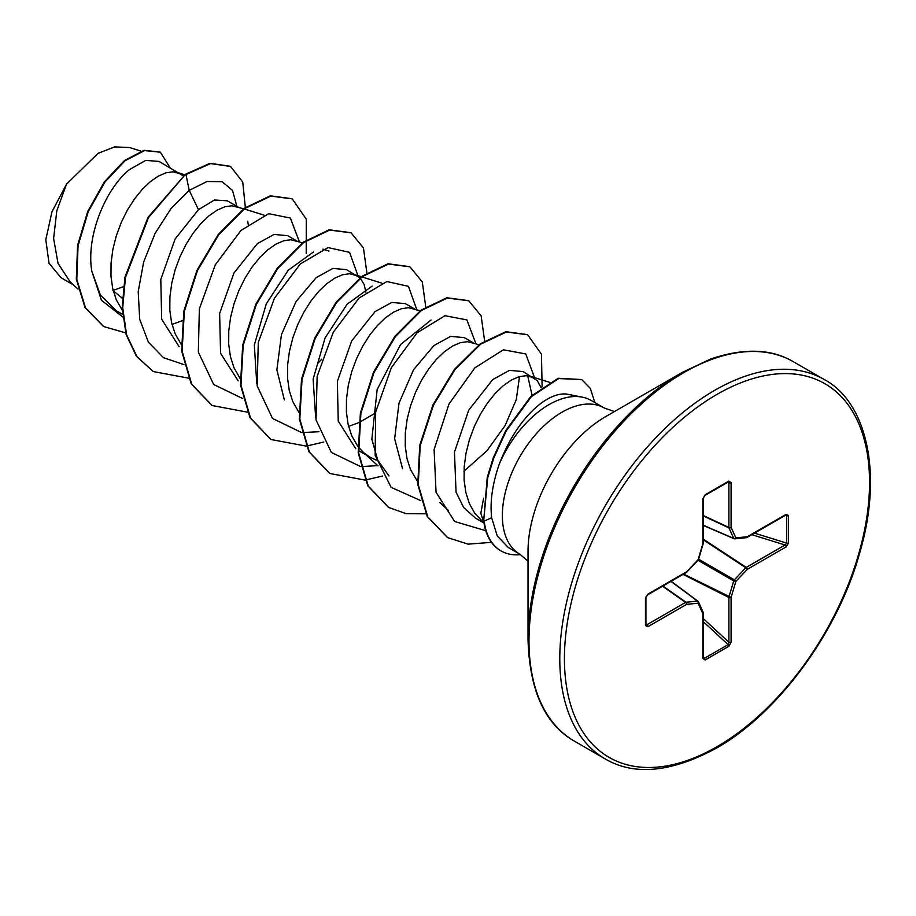 <?xml version="1.0" encoding="UTF-8"?>
<svg xmlns="http://www.w3.org/2000/svg" width="916" height="916" viewBox="0 0 916 916"><rect width="100%" height="100%" fill="white"/><g stroke="black" fill="none" stroke-linecap="round" stroke-linejoin="round"><path stroke-width="1.37" d="M528.028 639.505L528.028 551.306A110.057 63.536 120 0 1 605.842 416.517L682.225 372.423A218.077 125.904 120 0 0 528.028 639.505C529.494 690.538 544.94 724.407 574.355 741.113L605.144 758.895C634.307 776.012 671.359 772.451 716.301 748.2C777.421 713.988 837.384 633.025 859.448 553.802C884.112 471.236 865.311 400.99 824.182 379.51A219.039 126.465 120 0 0 714.663 390.353A219.039 126.465 120 0 0 571.573 583.378A219.039 126.465 120 0 0 605.144 758.895M483.614 498.19L480.82 513.281L484.026 523.15M582.416 397.166L566.145 393.995C558.852 393.456 550.722 396.365 541.768 402.708C524.078 416.139 509.891 436.669 499.197 464.286A84.386 48.72 -60 0 1 548.982 404.643A84.386 48.72 -60 0 1 582.416 397.166A84.386 48.72 -60 0 1 591.175 400.464L604.239 407.998A84.386 48.72 120 0 0 562.035 412.177A84.386 48.72 120 0 0 506.903 486.545A84.386 48.72 120 0 0 519.841 554.169L528.028 561.245M519.841 554.169L508.243 547.47L497.228 535.871L491.652 517.735C489.865 501.842 492.384 484.026 499.197 464.286M541.104 387.56L537.177 380.552L523.082 371.587L509.479 370.35L492.762 379.567L468.74 410.15L454.462 452.115L456.054 492.19L463.645 507.51L475.312 518.021L483.843 522.944M533.627 377.678L526.162 375.675L519.097 376.694L511.368 380.048L503.308 385.659L495.247 393.353L487.53 402.925L480.453 414.066L474.339 426.432L469.45 439.646L466.004 453.283L464.183 466.92L464.103 480.121L465.843 492.476L469.381 503.594L474.66 513.132L483.946 523.002M112.897 290.521L123.431 286.685M183.303 175.918L159.063 161.422L145.713 160.403L129.282 169.712C106.084 188.421 85.829 235.412 91.795 271.113L100.325 294.918L116.309 310.742L122.549 314.348M180.498 173.8L173.032 171.796L165.968 172.815L158.239 176.17L150.178 181.78L142.117 189.475L134.4 199.047L127.324 210.188L121.21 222.554L116.321 235.767L112.874 249.404L111.054 263.041L110.973 276.243L112.702 288.597L116.24 299.715L122.309 310.318M172.002 324.436L182.295 320.669M237.988 206.993L227.26 200.799L214.459 199.997L198.486 209.672L175.093 239.053L160.792 279.449L161.674 319.169L179.158 346.74M243.656 208.768L231.885 205.779L224.821 206.798L217.092 210.153L209.031 215.752L200.982 223.458L193.253 233.019L186.177 244.16L180.063 256.537L175.174 269.751L171.727 283.387L169.907 297.024L169.826 310.226L171.567 322.581L175.105 333.699L181.162 344.301M296.841 240.965L287.658 235.664L274.056 234.439L257.35 243.645L233.969 272.991L219.634 313.467L220.573 353.324L238.171 380.838M303.116 242.935L290.75 239.763L283.674 240.782L275.945 244.137L267.896 249.736L259.835 257.43L252.106 267.003L245.03 278.143L238.916 290.509L234.027 303.723L230.58 317.371L228.76 331.008L228.691 344.21L230.42 356.564L233.958 367.671L240.015 378.274M359.874 277.857L346.523 269.647L332.909 268.411L316.203 277.628L296.028 301.536L281.441 334.626L276.884 369.904L284.372 399.949M357.068 275.739L349.603 273.735L342.527 274.754L334.809 278.109L326.749 283.72L318.688 291.414L310.959 300.986L303.894 312.127L297.78 324.493L292.88 337.706L289.433 351.343L287.613 364.98L287.544 378.182L289.273 390.537L292.811 401.655L298.868 412.257M348.572 426.375L358.854 422.608M414.547 308.932L405.376 303.631L391.75 302.452L375.056 311.612L351.687 340.935L337.363 381.342L338.233 421.097L355.729 448.691M420.215 310.707L408.456 307.719L401.38 308.738L393.662 312.093L385.602 317.692L377.541 325.398L369.812 334.958L362.747 346.099L356.633 358.477L351.733 371.69L348.298 385.327L346.477 398.964L346.397 412.166L348.126 424.52L351.664 435.638L357.732 446.241M358.236 446.905L363.858 452.836L369.995 457.21L376.258 460.13M473.4 342.905L464.229 337.603L450.615 336.378L433.909 345.584L413.574 369.709L399.021 403.132L394.636 438.707L402.571 468.797M479.068 344.679L467.309 341.702L460.244 342.721L452.515 346.076L444.455 351.675L436.394 359.37L428.677 368.942L421.6 380.083L415.486 392.449L410.597 405.662L407.151 419.31L405.33 432.947L405.25 446.149L406.979 458.504L410.517 469.61L417.49 481.381M248.202 224.248L247.755 221.203M365.919 292.204L364.053 284.281L360.251 278.235M359.415 422.356L375.491 413.002M532.07 395.22L527.685 375.778M73.36 284.853L60.983 277.697L49.029 263.213L45.8 239.809L51.96 211.791L66.513 184.162L98.012 153.35L114.672 146.904L129.557 147.533L141.087 151.151M66.513 184.162L56.803 210.84L53.609 238.549L58.052 263.396L70.166 281.899L78.032 289.147M122.378 298.261L113.241 290.796M198.486 209.672L189.223 190.368L207.05 181.505L222.107 181.666L232.492 190.402L236.901 206.363M122.778 316.959L101.424 300.23L91.795 271.113M183.91 364.591L163.529 357.698L148.358 342.115L139.713 319.352L138.202 291.712L143.652 262.022L155.113 233.34L170.994 208.619L189.223 190.368L185.982 174.544L210.531 163.586L230.5 166.426L242.74 181.998L245.339 207.52M125.629 332.863L103.703 326.565L85.509 307.776L76.795 279.437L78.055 245.786L88.222 211.722L104.939 182.066L124.954 160.815L144.591 150.579L160.357 152.216L170.204 167.857M185.49 174.269L147.98 217.367L124.977 277.159L122.217 307.387L126.099 334.546L136.518 356.427L153.304 371.564L137.011 356.713L126.591 334.832L122.71 307.673L125.469 277.434L148.472 217.653L185.49 174.269L210.039 163.3L230.26 166.288M103.462 326.428L85.016 307.49L76.314 279.151L77.562 245.499L87.73 211.447L104.447 181.78L124.462 160.529L144.098 150.293L160.105 152.079M519.509 376.579L516.292 399.605L505.117 425.562L486.946 450.741L463.965 471.213M388.968 475.942L377.713 460.175L371.862 439.153L377.163 389.483L400.59 344.519L430.989 320.062M315.654 417.753L313.135 379.144L325.088 337.924L347.107 304.238L372.171 286.067M256.766 383.575L254.327 344.989L266.27 303.86L288.277 270.197L313.329 252.072M299.36 241.755L290.395 218.054L268.709 213.691L240.954 230.454L215.294 264.816L199.356 308.829L198.337 352.133L213.703 384.525L242.763 398.575M317.966 363.217L321.676 359.232M358.236 276.495L349.58 252.347L328.031 247.56L300.23 264.037L274.411 298.307L258.289 342.401L257.156 385.876L272.487 418.44L301.616 432.558M302.051 432.592L318.951 431.699M417.089 310.467L408.433 286.33L386.884 281.544L359.083 298.021L333.264 332.279L317.142 376.384L316.009 419.849L331.34 452.412L360.469 466.53M360.904 466.576L377.942 465.649M475.919 343.695L466.874 319.913L444.993 315.699L417.066 332.817L391.384 367.637L375.675 411.994L375.148 455.344L391.143 487.369L420.81 500.64M534.795 378.434L525.773 353.942L503.399 349.798L474.866 367.831L448.989 404.025L434.104 449.538L436.05 492.27L454.634 521.49L485.778 530.707M575.66 395.792L566.145 393.995M153.304 371.564L188.41 378.136M306.219 253.457L306.288 219.187L292.238 198.864L270.793 196.104L244.835 208.527L218.878 234.565L197.432 270.586L184.334 311.406L182.112 351.16L191.684 384.09L212.157 405.536L247.263 412.12M366.892 272.876L363.434 247.938L351.091 232.836L329.645 230.076L303.688 242.511L277.743 268.548L256.297 304.559L243.187 345.378L240.965 385.132L250.537 418.062L270.999 439.508L306.116 446.092M306.471 446.058L323.749 442.062M425.745 306.849L422.287 281.922L409.944 266.819L388.499 264.06L362.541 276.495L336.596 302.532L315.15 338.542L302.04 379.361L299.818 419.104L309.39 452.046L329.852 473.492L364.969 480.076M365.324 480.03L382.602 476.034M484.598 340.832L481.152 315.894L468.797 300.791L447.351 298.043L421.394 310.478L395.449 336.515L374.003 372.514L360.893 413.345L358.683 453.088L368.243 486.018L388.705 507.464L406.063 513.658L425.825 513.807M542.112 386.827L541.448 354.171L527.65 334.775L506.399 331.981L480.682 344.141L454.886 369.732L433.428 405.25L420.215 445.657L418.257 484.77L427.772 516.876L447.672 537.623L468.133 544.15L491.48 542.341M594.85 402.582L590.339 388.43L581.717 379.545L558.668 378.56L531.394 396.639L506.308 430.749L493.804 457.954L487.713 477.751L483.694 520.815L487.22 477.465L493.312 457.668L505.815 430.474L530.902 396.353L558.176 378.274L581.717 379.545M291.998 198.715L270.312 195.818L244.354 208.241L218.397 234.29L196.951 270.3L183.841 311.119L181.62 350.874L191.192 383.815L211.905 405.399M350.851 232.698L329.165 229.802L303.207 242.225L277.25 268.262L255.804 304.272L242.694 345.103L240.473 384.846L250.045 417.788L270.758 439.371M409.704 266.671L388.006 263.774L362.06 276.208L336.103 302.246L314.657 338.256L301.547 379.075L299.337 418.818L308.898 451.76L329.6 473.343M468.557 300.654L446.859 297.757L420.913 310.192L394.956 336.229L373.51 372.24L360.4 413.059L358.19 452.802L367.751 485.743L388.464 507.327M527.41 334.626L505.907 331.695L480.19 343.855L454.393 369.446L432.936 404.964L419.734 445.382L417.776 484.495L427.28 516.59L447.432 537.486M788.516 515.548L788.516 542.936L786.077 546.944L747.307 569.328L735.846 581.431L731.094 597.415L731.094 642.185L728.838 646.284L705.125 659.978L702.87 658.478L702.87 613.709L698.118 603.209L686.657 604.342L647.887 626.727L645.459 625.525L645.459 598.148L647.887 594.14L686.657 571.756L698.118 559.653L702.87 543.669L702.87 498.899L705.125 494.789L728.838 481.095L731.094 482.606L731.094 527.376L735.846 537.875L747.307 536.742L786.077 514.357L788.516 515.548A1.637 0.95 180 0 1 786.718 515.754L785.023 515.078M520.654 554.649A84.054 48.525 -60 0 1 501.086 550.928A84.054 48.525 -60 0 1 484.186 521.101L491.652 517.735M500.846 550.791A84.054 48.525 -60 0 1 500.605 550.653A84.054 48.525 -60 0 1 483.694 520.815M786.077 546.944A1.637 0.95 -120 0 0 785.023 544.997L786.718 543.142L786.718 515.754L785.081 515.479M703.351 525.44L734.037 538.711A1.637 1.637 0 0 0 734.85 538.837A1.637 1.237 -95.7 0 1 734.346 538.745A1.637 0.939 -66.6 0 1 734.037 538.711A1.637 0.939 -66.6 0 1 733.716 538.39A1.637 1.237 -24.3 0 0 735.846 537.875A1.637 1.237 -95.7 0 1 734.85 538.837L746.311 537.703A1.637 1.237 -95.7 0 0 747.307 536.742A1.637 0.95 -120 0 1 746.964 537.486A1.637 0.95 -120 0 1 746.712 537.566M703.351 525.257L733.716 538.39L728.964 527.891A1.637 0.882 -65 0 1 728.884 527.433L728.884 482.663L728.128 481.93A1.637 0.95 -120 0 0 728.506 481.85L728.506 481.85A1.637 0.95 -120 0 0 728.838 481.095M645.94 624.998L645.94 624.861A1.637 0.95 180 0 0 645.814 624.494L646.822 624.781L685.603 602.396L662.531 586.24M702.87 658.478A1.637 0.95 -0 0 0 703.351 657.803L703.351 613.033A1.637 0.95 0 0 1 702.87 613.709A1.637 1.237 -24.3 0 0 703.202 612.357L698.461 601.858A1.637 1.237 -24.3 0 1 698.118 603.209A1.637 1.237 -95.7 0 0 697.511 601.102A1.637 0.939 -53.4 0 1 697.946 601.217A1.637 0.939 -53.4 0 1 698.129 601.468A1.637 1.237 -24.3 0 1 698.461 601.858A1.637 1.637 0 0 0 697.946 601.217L671.119 581.282M702.973 657.196L704.404 658.329L728.128 644.635L728.884 642.231L728.884 597.461A1.637 0.847 -63.3 0 1 728.964 596.9L733.716 580.927A1.637 0.813 -60 0 1 734.346 579.839L745.807 567.737L703.351 539.845M786.065 514.964L785.745 515.101A1.637 0.95 -120 0 0 786.077 514.357M788.516 542.936A1.637 0.95 180 0 1 786.718 543.142L754.509 533.135M745.807 537.612A1.637 1.237 -95.7 0 0 746.311 537.703A1.637 1.637 0 0 0 746.964 537.486L785.745 515.101M703.351 539.203L746.254 567.382A1.637 0.95 -120 0 1 747.307 569.328L745.807 567.737A1.637 0.847 -56.7 0 1 746.254 567.382L785.023 544.997L751.83 534.681M697.981 560.294L733.716 580.927L735.846 581.431L734.346 579.839L698.61 559.207M703.351 515.96L728.964 527.891A1.637 1.237 -24.3 0 0 731.094 527.376A1.637 0.95 0 0 1 728.884 527.433L703.351 515.536M683.027 574.401L728.884 597.461A1.637 0.95 180 0 0 731.094 597.415L683.588 574.08M727.224 482.583L728.884 482.663A1.637 0.95 0 0 0 731.094 482.606M731.094 642.185A1.637 0.95 180 0 1 728.884 642.231L703.351 618.643M704.404 495.613A1.637 0.95 -120 0 0 704.782 495.545L704.782 495.545A1.637 0.95 -120 0 0 705.125 494.789M728.838 646.284A1.637 0.95 -120 0 0 728.128 644.635L703.351 621.735M728.632 481.782L704.782 495.545L703.351 498.224A1.637 0.95 180 0 1 703.351 498.235A1.637 0.95 180 0 1 702.87 498.899M705.125 659.978A1.637 0.95 -120 0 0 704.404 658.329L703.351 657.047M703.259 543.314L702.87 543.669A1.637 0.95 180 0 0 703.351 543.005L703.351 498.235M698.542 559.447L698.152 560.111A1.637 1.637 0 0 0 698.542 559.447L703.282 543.463A1.637 1.637 0 0 0 703.351 543.005M686.542 572.271L686.657 571.756A1.637 0.95 -120 0 1 686.313 572.5A1.637 1.637 0 0 0 686.691 572.214L698.152 560.111M662.898 586.022L686.038 602.247A1.637 0.882 -55 0 0 685.603 602.396A1.637 0.95 -120 0 1 686.657 604.342A1.637 1.237 -95.7 0 0 686.038 602.247L697.511 601.102L670.959 581.374M686.313 572.5L647.543 594.885A1.637 0.95 -120 0 0 647.543 594.885A1.637 0.95 -120 0 0 647.887 594.14M645.814 597.106A1.637 0.95 180 0 1 645.94 597.472L645.94 597.472A1.637 0.95 180 0 1 645.459 598.148M647.887 626.727A1.637 0.95 -120 0 0 646.822 624.781L645.94 623.384M647.543 594.896L645.94 597.472L645.94 624.861A1.637 0.95 180 0 1 645.459 625.525M716.988 394.384A215.752 124.565 120 0 0 564.428 658.615A215.752 124.565 120 0 0 716.988 746.7A215.752 124.565 120 0 0 869.547 482.457A215.752 124.565 120 0 0 716.988 394.384M605.854 416.517L682.225 372.423L710.644 359.038C743.712 347.782 771.295 348.687 793.393 361.728A219.039 126.465 120 0 0 683.874 372.583A219.039 126.465 120 0 0 540.784 565.596A219.039 126.465 120 0 0 574.355 741.113M703.202 612.357A1.637 1.637 0 0 1 703.351 613.033A1.637 0.95 0 0 0 703.293 612.781M614.453 411.547L604.239 407.998M359.45 451.13L369.995 457.21M549.955 382.43L530.73 376.407M448.325 510.395L439.898 502.632M378.022 465.889L362.976 452.046M381.732 283.113L361.969 276.918M361.362 276.724L354.16 274.468M328.993 251.041L322.879 249.129M264.026 215.145L244.263 208.951M184.792 174.784L177.601 172.529M793.393 361.728L824.182 379.51"/></g></svg>
